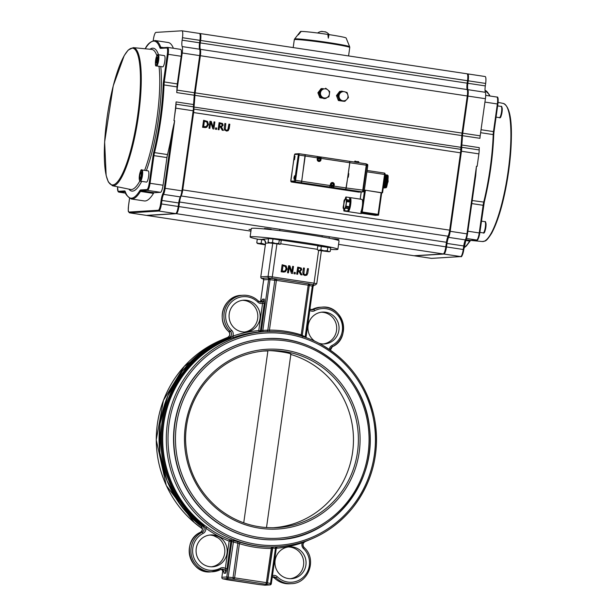<?xml version="1.0" encoding="UTF-8"?>
<svg xmlns="http://www.w3.org/2000/svg" width="616" height="616" viewBox="0 0 616 616"><rect width="100%" height="100%" fill="white"/><g stroke="black" fill="none" stroke-linecap="round" stroke-linejoin="round"><path stroke-width="0.92" d="M260.537 301.894L263.64 279.841L262.878 278.44A1.417 1.24 -77.3 0 0 262.762 278.424L262.924 278.455M312.943 286.248A1.417 1.24 102.7 0 1 314.376 284.985L313.09 284.746A1.417 0.593 -80.8 0 0 312.304 286.124L312.943 286.248M313.09 284.746L310.341 284.122A1.417 1.147 -78.4 0 0 309.001 285.4L312.304 286.124L305.182 336.783L301.201 334.888L301.008 335.897M314.306 285.015L308.616 283.799L308.185 285.17L309.001 285.4M275.421 280.334A1.417 0.685 96.6 0 0 274.944 278.786L273.743 278.671A1.417 1.286 -87.6 0 1 274.821 280.28L276.415 280.38L276.838 279.01L269.246 278.024A1.417 1.386 -93.5 0 1 268.075 276.415L260.861 276.861A1.417 1.386 86.5 0 0 262.031 278.471L262.84 278.301A1.417 1.386 86.5 0 1 263.679 279.81L268.607 279.51L274.821 280.28L267.775 330.369A1.417 1.286 -92.7 0 1 266.828 331.531M273.743 278.671L268.522 278.07A1.417 0.832 -83.9 0 1 269.138 279.641M269.246 278.024L267.767 278.001A1.417 1.386 -93.5 0 1 268.607 279.51L261.407 330.738A1.417 1.386 -93.5 0 1 260.152 331.947L264.795 331.639A107.769 105.09 86.5 0 0 167.383 423.515A107.769 105.09 86.5 0 0 278.009 546.769A107.769 105.09 86.5 0 0 376.299 432.763A107.769 105.09 86.5 0 0 264.795 331.639C283.653 330.569 301.54 334.357 318.464 342.989C348.479 359.359 367.167 384.538 374.528 418.533C380.295 451.998 372.842 481.974 352.16 508.454C332.601 531.662 307.885 544.428 278.009 546.769L271.487 547.008A107.769 105.09 -93.5 0 1 240.132 542.273L229.968 539.801A1.417 1.386 -93.5 0 1 230.838 541.333L229.16 541.141L225.317 568.476L225.749 573.134L227.004 568.66L225.317 568.476A4.966 4.843 86.5 0 0 220.405 568.191A19.496 19.011 -93.5 0 1 194.687 559.659A19.496 19.011 -93.5 0 1 203.157 533.387A4.966 4.843 86.5 0 0 205.782 528.158A109.186 106.468 86.5 0 0 229.16 541.141L229.968 539.801A107.769 105.09 -93.5 0 1 206.899 526.988L204.165 524.986A107.769 105.09 -93.5 0 1 163.771 423.731A107.769 105.09 -93.5 0 1 230.353 338.623L233.533 337.476A107.769 105.09 -93.5 0 1 259.174 332.009L260.152 331.947M305.066 337.221A1.417 0.57 -68.3 0 1 305.182 336.783L305.913 337.522M269.677 331.454L269.431 330.099L276.415 280.38L308.185 285.17L301.201 334.888A109.186 106.468 86.5 0 0 269.431 330.099L262.863 330.399L262.963 331.755M270.193 278.278L262.863 330.399L260.429 330.8L264.272 303.472L262.585 303.28L258.751 330.615L260.429 330.8A1.417 1.386 -93.5 0 1 259.174 332.009L258.751 330.615A109.186 106.468 86.5 0 0 232.763 336.151L233.533 337.476M264.272 303.472L264.264 299.068L262.585 303.28A4.966 4.843 86.5 0 1 257.804 302.102L258.45 301.101A20.913 20.397 86.5 0 0 243.027 295.257A20.913 20.397 86.5 0 0 225.094 309.047A20.913 20.397 86.5 0 0 230.438 331.423A3.542 3.457 -93.5 0 1 229.321 337.329A109.186 106.468 86.5 0 0 161.854 423.562A109.186 106.468 86.5 0 0 202.78 526.141A3.542 3.457 -93.5 0 1 202.233 532.139A20.913 20.397 86.5 0 0 191.614 556.248A20.913 20.397 86.5 0 0 212.597 571.764A20.913 20.397 86.5 0 0 220.736 569.469L222.114 569.084A3.542 3.457 -93.5 0 1 225.749 573.134L224.024 573.242L223.862 571.556M310.864 284.276A1.417 1.417 16.4 0 0 309.263 285.478L302.225 335.558A1.417 1.417 12.6 0 0 302.325 336.313M262.039 300.577L262.539 299.176L262.039 300.523M226.349 579.525A1.417 1.417 0 0 0 226.873 579.71L258.643 584.507A1.417 1.286 92.4 0 0 258.797 584.522L264.788 585.192A1.417 1.386 86.5 0 0 265.072 585.2L270 584.9A1.417 1.417 0 0 0 271.317 583.683L271.279 583.691A1.417 1.386 -93.5 0 1 269.716 584.884L264.788 585.185L258.643 584.507L223.046 578.894A1.417 0.593 99.2 0 1 223.015 578.886L227.966 578.586L234.095 579.271L269.716 584.884A1.417 0.593 -80.8 0 0 270.509 583.506L267.475 582.859A1.417 1.417 -163.6 0 1 265.873 584.06L266.382 582.644L234.611 577.846L234.095 579.271A1.417 1.286 -87.6 0 1 233.025 577.662L228.182 577.123L227.966 578.586A1.417 1.386 -93.5 0 1 226.796 576.976L221.868 577.284L222.884 570.093M227.004 568.66L230.838 541.333L239.416 543.651A109.186 106.468 86.5 0 0 271.186 548.44L272.341 548.202L267.429 583.059A1.417 1.417 0 0 0 267.475 582.859L266.382 582.644L271.487 547.008M222.853 570.062L221.868 577.284A1.417 1.386 86.5 0 0 223.046 578.894A1.417 0.593 99.2 0 1 222.977 578.878M240.132 542.273L239.416 543.651L234.611 577.846L233.025 577.662L237.892 543.012A1.417 1.286 97.5 0 0 237.06 541.456M272.457 575.583L276.299 548.255M272.418 575.829L272.541 575.598A4.966 4.843 86.5 0 1 277.323 576.776L276.053 577.816A20.913 20.397 86.5 0 0 291.476 583.66C308.762 583.529 317.348 558.866 304.104 547.509L304.065 547.493A3.542 3.457 -93.5 0 1 305.182 541.587L310.695 539.277M230.946 539.739A1.417 1.386 86.5 0 1 231.816 541.272L226.796 576.976L228.182 577.123L233.626 540.502M272.811 547.339L272.341 548.209A1.417 1.417 -130.8 0 1 273.697 546.985M272.364 548.094L275.46 548.279A1.417 0.593 86.5 0 1 275.968 546.893M276.33 547.986L271.317 583.683L270.509 583.506L275.46 548.279L277.554 546.777A1.417 1.386 -93.5 0 0 277.431 546.792M302.24 542.319L302.364 542.727A109.186 106.468 86.5 0 1 276.384 548.263L276.361 547.84M266.297 350.989L266.613 350.897C269.546 349.626 294.979 353.469 290.567 354.508M278.009 539.662A100.678 98.175 -93.5 0 1 277.893 539.67A100.678 98.175 -93.5 0 1 174.536 424.524A100.678 98.175 -93.5 0 1 265.55 338.7A100.678 98.175 -93.5 0 1 265.665 338.692M244.421 332.062A15.954 15.554 86.5 0 0 257.673 318.58A15.954 15.554 86.5 0 0 242.473 300.308M290.305 578.717A15.954 15.554 86.5 0 0 303.549 565.234A15.954 15.554 86.5 0 0 288.357 546.962M200.477 532.247L200.508 532.239A20.913 20.397 -93.5 0 0 189.89 556.356A20.913 20.397 -93.5 0 0 210.872 571.871C189.489 574.443 180.696 540.871 200.477 532.247C202.795 530.468 202.972 528.466 201.024 526.241L181.019 505.751L166.951 480.619L159.814 452.606L160.098 423.669L167.791 395.857L182.351 371.109L202.756 351.166L227.574 337.437C230.037 335.905 230.407 333.926 228.675 331.516L230.438 331.423L231.693 330.361A4.966 4.843 86.5 0 1 232.763 336.151L229.837 337.976A108.478 105.783 86.5 0 0 162.816 423.646A108.478 105.783 86.5 0 0 203.472 525.563L205.782 528.158L206.899 526.988M227.027 553.191A15.954 15.554 -93.5 0 1 212.612 566.789A15.954 15.554 -93.5 0 1 196.104 551.821A15.954 15.554 -93.5 0 1 210.657 534.95A15.954 15.554 -93.5 0 1 227.027 553.191M305.274 541.318L305.205 541.587C302.733 543.12 302.371 545.091 304.104 547.509L303.434 548.51A4.966 4.843 86.5 0 1 302.364 542.727L303.341 541.965M314.73 341.156A15.954 15.554 -93.5 0 1 308.493 323.739A15.954 15.554 -93.5 0 1 322.522 312.089A15.954 15.554 -93.5 0 1 338.9 330.33A15.954 15.554 -93.5 0 1 324.478 343.928A15.954 15.554 -93.5 0 1 318.973 343.258M211.427 566.82A15.954 15.554 86.5 0 0 224.678 553.337A15.954 15.554 86.5 0 0 209.479 535.065M260.021 318.434A15.954 15.554 -93.5 0 1 245.599 332.032A15.954 15.554 -93.5 0 1 229.098 317.063A15.954 15.554 -93.5 0 1 243.643 300.192A15.954 15.554 -93.5 0 1 260.021 318.434M323.3 343.959A15.954 15.554 86.5 0 0 336.544 330.476A15.954 15.554 86.5 0 0 321.344 312.204M305.906 565.088A15.954 15.554 -93.5 0 1 291.483 578.686A15.954 15.554 -93.5 0 1 274.982 563.717A15.954 15.554 -93.5 0 1 289.528 546.846A15.954 15.554 -93.5 0 1 305.906 565.088M304.989 274.721L306.345 274.336L307.53 268.584L306.421 274.328L305.066 274.713L303.88 273.951L304.396 268.114L303.488 267.975L302.872 272.349L303.226 274.59L304.882 275.514L303.149 274.59L302.795 272.357L303.488 267.975M291.815 271.725L292.646 266.335L291.869 271.895L289.89 265.92L288.596 265.727L287.61 272.742L288.457 272.873L289.312 266.82L291.491 273.327L292.508 273.481L293.493 266.466L292.646 266.335M292.508 273.481L291.414 273.335L289.289 266.99M288.457 272.873L287.533 272.749L288.596 265.727M284.153 272.11L281.15 271.787L282.136 264.772L281.227 271.779L285.308 271.818L287.118 269.092L286.147 265.927L282.213 264.764M297.659 274.259L296.666 274.128L297.736 267.105L296.75 274.12L297.659 274.259L298.052 271.464L299.091 271.625L300.862 274.744L302.04 274.921L300.038 271.502L301.748 269.654L301.185 268.006L297.736 267.105M302.04 274.921L300.785 274.744L299.014 271.625L298.044 271.479M295.095 273.889L293.994 273.72L294.186 272.38L294.071 273.72L295.095 273.889M304.882 275.514L306.868 275.136L307.823 273.096L308.439 268.722L307.53 268.584M305.521 274.736L305.066 274.713M285.454 266.505L286.171 268.938L284.9 271.032L282.251 271.109L283.014 265.712L285.454 266.505L283.006 265.727M284.9 271.032L286.094 268.946L285.377 266.512M283.968 271.279L284.823 271.04M299.43 268.183L300.485 268.591L300.785 269.585L300.246 270.632L298.96 270.809L298.159 270.686L298.529 268.052L299.43 268.183L298.529 268.068M300.169 270.632L300.708 269.592L300.408 268.591L299.353 268.191M295.172 273.881L295.357 272.541L294.263 272.372M330.522 249.372A44.313 2.01 -172 0 0 337.868 249.295A44.313 2.01 -172 0 0 299.06 241.826A44.313 2.01 -172 0 0 251.213 236.675A44.313 2.01 -172 0 0 250.111 236.96A44.313 2.01 -172 0 0 257.996 239.239M250.111 236.96L251.29 228.544A44.313 2.01 8 0 1 252.398 228.259A44.313 2.01 8 0 1 300.238 233.41A44.313 2.01 8 0 1 339.054 240.879L337.868 249.295M243.736 522.83L267.883 350.997A88.481 86.286 86.5 0 0 261.746 351.151A88.481 86.286 86.5 0 0 261.654 351.151L261.746 351.151M272.595 527.781L272.503 527.781A88.481 86.286 86.5 0 0 272.595 527.781A88.481 86.286 86.5 0 0 352.968 449.226A88.481 86.286 86.5 0 0 290.837 354.454L266.505 527.589M386.263 175.652A3.912 0.847 -81.4 0 0 386.609 175.067L386.771 174.998A7.092 1.54 98.6 0 1 386.933 175.645L386.91 176.268L387.595 176.376A3.912 0.847 -81.4 0 0 387.58 176.476A3.912 0.847 -81.4 0 0 387.533 180.157A3.912 0.847 -81.4 0 0 387.549 180.195L386.863 180.095L386.879 180.657A7.092 1.54 98.6 0 1 386.686 181.982L386.517 182.552A3.912 0.847 -81.4 0 0 385.916 184.153A3.912 0.847 -81.4 0 0 385.485 186.44L385.331 187.071A7.092 1.54 98.6 0 1 384.977 187.749L384.831 187.695A3.912 0.847 -81.4 0 0 384.592 187.087M386.879 180.657L387.564 180.757A7.092 1.54 98.6 0 1 387.541 180.896A7.092 1.54 98.6 0 1 387.395 181.951A7.092 1.54 98.6 0 1 387.372 182.082L386.686 181.982M386.517 182.552L387.202 182.659A3.912 0.847 -81.4 0 0 387.179 182.706A3.912 0.847 -81.4 0 0 386.178 186.44A3.912 0.847 -81.4 0 0 386.163 186.54L385.485 186.44M385.331 187.071L386.009 187.179A7.092 1.54 98.6 0 1 385.978 187.256A7.092 1.54 98.6 0 1 385.701 187.795A7.092 1.54 98.6 0 1 385.662 187.857L384.977 187.749M384.761 187.418A3.912 0.847 -81.4 0 0 384.546 187.803A3.912 0.847 -81.4 0 0 384.523 187.865L383.676 187.834A7.092 1.54 98.6 0 1 383.606 187.626M386.771 174.998L387.456 175.098A7.092 1.54 98.6 0 1 387.472 175.16A7.092 1.54 98.6 0 1 387.603 175.668A7.092 1.54 98.6 0 1 387.618 175.745L386.933 175.645M387.595 176.376L387.618 175.745M387.564 180.757L387.549 180.195M387.202 182.659L387.372 182.082M386.009 187.179L386.163 186.54M383.783 187.849L384.523 187.865M386.255 175.914A5.675 1.232 98.6 0 1 386.702 178.54A5.675 1.232 98.6 0 1 385.916 184.153A5.675 1.232 98.6 0 1 384.661 186.925M386.91 176.268A3.912 0.847 -81.4 0 0 386.702 178.54A3.912 0.847 -81.4 0 0 386.863 180.095M385.015 175.283A3.912 0.847 -81.4 0 0 385.239 174.867L385.4 174.79A7.092 1.54 98.6 0 1 385.562 175.437L385.539 176.068A3.912 0.847 -81.4 0 0 385.331 178.34A5.675 1.232 98.6 0 1 385.108 181.135A5.675 1.232 98.6 0 1 384.546 183.945A3.912 0.847 -81.4 0 0 384.115 186.232L383.96 186.871A7.092 1.54 98.6 0 1 383.606 187.549L383.46 187.495A3.912 0.847 -81.4 0 0 383.352 187.095M385.508 180.45L386.194 180.557L386.178 179.988L385.5 179.887L385.508 180.45A7.092 1.54 98.6 0 1 385.323 181.774L385.154 182.351A3.912 0.847 -81.4 0 0 384.546 183.945A5.675 1.232 98.6 0 1 383.421 186.602M383.468 186.302A7.092 1.54 98.6 0 0 384.738 181.012A7.092 1.54 98.6 0 0 384.946 175.783A5.675 1.232 98.6 0 1 385.331 178.34A3.912 0.847 -81.4 0 0 385.5 179.887M385.539 176.068L386.224 176.168A3.912 0.847 -81.4 0 0 386.016 178.44A3.912 0.847 -81.4 0 0 386.178 179.988M385.4 174.79L385.97 174.875M386.086 174.89A7.092 1.54 98.6 0 1 386.247 175.537L385.562 175.437M386.224 176.168L386.247 175.537M384.153 187.626L383.606 187.549M383.96 186.871L384.646 186.971A7.092 1.54 98.6 0 1 384.292 187.649M385.154 182.351L385.839 182.451A3.912 0.847 -81.4 0 0 385.231 184.053A3.912 0.847 -81.4 0 0 384.8 186.332L384.115 186.232M384.646 186.971L384.8 186.332M385.839 182.451L386.009 181.874L385.323 181.774M347.755 211.103L344.336 210.587L344.159 210.98L347.578 211.496L347.755 211.103A4.274 0.924 98.6 0 1 348.371 209.332A4.274 0.924 98.6 0 1 348.964 208.739L349.156 208.431A7.092 1.54 -81.4 0 0 349.426 207.415L349.511 206.737A4.274 0.924 98.6 0 1 349.68 204.435A4.274 0.924 98.6 0 1 350.165 202.117L350.265 201.44A7.092 1.54 -81.4 0 0 350.281 200.439L346.793 199.63M344.336 210.587A4.274 0.924 98.6 0 1 345.545 208.223A4.274 0.924 98.6 0 1 345.553 208.223L345.73 207.915A7.092 1.54 -81.4 0 0 346.007 206.899L349.426 207.415M344.005 211.011L347.316 211.511A7.092 1.54 -81.4 0 0 347.37 211.527A7.092 1.54 -81.4 0 0 347.578 211.496M347.37 211.527L343.951 211.011A7.092 1.54 -81.4 0 1 343.897 210.995L343.82 210.618A4.274 0.924 98.6 0 0 343.351 208.362A4.274 0.924 98.6 0 0 343.251 208.37L343.158 208.077A7.092 1.54 -81.4 0 1 343.166 207.076L343.274 206.391A4.274 0.924 98.6 0 0 343.928 201.779L344.013 201.093A7.092 1.54 -81.4 0 1 344.282 200.077L344.46 199.769A4.274 0.924 98.6 0 1 344.46 199.769L344.46 199.769A4.274 0.924 98.6 0 0 345.676 197.405L345.861 197.02A7.092 1.54 -81.4 0 1 346.069 196.989A7.092 1.54 -81.4 0 1 346.123 197.005L349.541 197.52A7.092 1.54 -81.4 0 0 349.488 197.505A7.092 1.54 -81.4 0 0 349.434 197.497M349.511 206.737L346.092 206.221L346.007 206.899M346.092 206.221A4.274 0.924 98.6 0 1 346.739 201.601L350.165 202.117M349.996 200.115A4.274 0.924 98.6 0 1 349.742 199.615A4.274 0.924 98.6 0 1 349.619 197.89M350.204 200.146L346.854 199.923L350.281 200.439M350.265 201.44L346.846 200.924A7.092 1.54 -81.4 0 0 346.854 199.923M346.846 200.924L346.739 201.601M375.383 215.361L378.54 215.169L378.108 214.353L361.53 211.889A0.708 0.693 86.5 0 0 362.116 212.689L365.427 190.236L381.712 192.723L378.547 215.092M364.349 190.159L365.427 190.236M361.192 212.813L361.946 212.843L360.961 212.62L360.899 211.927A7.092 1.54 98.6 0 0 362.316 206.275L361.53 211.889L360.899 211.927M361.877 212.913A7.092 1.54 98.6 0 1 361.669 213.205A7.092 1.54 98.6 0 1 361.061 213.59L348.055 211.627A7.092 1.54 -81.4 0 0 350.635 204.843A7.092 1.54 -81.4 0 0 350.173 197.605A7.092 1.54 -81.4 0 0 349.611 197.921M350.173 197.605L361.808 199.361A7.092 1.54 98.6 0 1 362.316 206.275L364.58 190.144M364.364 190.044L381.689 192.87M362.832 191.638L363.81 191.784L364.318 190.367L363.294 190.205L366.743 165.658L366.25 165.211L362.778 190.113L363.294 190.205L362.193 191.884A0.708 0.708 66.6 0 0 362.893 191.553L363.217 190.652M366.79 165.219L366.713 164.341A0.708 0.708 66.6 0 0 366.15 163.833L366.25 165.211L349.826 162.732L348.302 173.604L348.818 173.681L348.325 177.192L347.809 177.115L345.769 189.405L342.15 189.628L297.567 182.898M345.769 189.405L362.193 191.884L358.581 192.107A0.708 0.662 91.2 0 0 358.735 192.107M358.566 192.1L342.15 189.628L358.835 192.107A0.708 0.693 86.5 0 1 358.689 192.107M298.275 154.993L294.725 180.242L295.572 180.334L299.122 155.086L305.213 156.002L305.105 154.624L298.999 153.7A0.708 0.693 86.5 0 0 298.221 154.3L298.275 154.993L299.122 155.086L299.014 153.7L295.257 153.915A0.708 0.693 -93.5 0 0 294.61 154.524L298.221 154.3M294.356 158.012L295.01 156.241L294.486 159.744L294.356 158.012M293.947 177.508L294.602 175.729L294.071 179.241L293.947 177.508M349.688 161.354L349.826 162.732M366.227 165.565L367.767 165.812L364.318 190.367M363.81 191.784L362.47 191.869M367.767 165.812L367.667 164.434L366.713 164.287L367.667 164.434M297.513 182.89L291.453 181.982L295.056 181.759L295.572 180.334L301.663 181.25L305.213 156.002M294.725 180.242L294.471 180.95A0.708 0.693 86.5 0 0 295.056 181.759L301.147 182.675L297.543 182.898L291.437 181.982L290.791 180.488L294.61 154.524M301.147 182.675L301.663 181.25M305.136 154.631L301.732 181.266L301.216 182.683L297.613 182.906L342.08 189.62L345.699 189.397L346.215 187.972L334.065 186.14L333.556 187.564L329.637 187.002L330.499 184.169A1.948 1.902 -93.5 0 1 332.263 182.505A1.948 1.902 -93.5 0 1 334.265 184.738L334.065 186.14M321.19 158.412L349.765 162.724L349.657 161.338L321.098 157.034L320.99 159.821A1.948 1.902 -93.5 0 1 319.227 161.477A1.948 1.902 -93.5 0 1 317.225 159.251L317.325 156.464L305.19 154.639M349.765 162.724L346.215 187.972M317.386 156.51L349.657 161.338M343.913 204.065A4.966 1.078 98.6 0 1 345.745 199.091A4.966 1.078 98.6 0 1 346.069 204.158A4.966 1.078 98.6 0 1 344.267 208.909A4.966 1.078 98.6 0 1 343.913 204.065M346.762 199.63A4.274 0.924 98.6 0 1 346.669 199.638A4.274 0.924 98.6 0 1 346.192 197.374M349.642 198.96L349.957 199.006A5.675 1.232 98.6 0 1 350.327 204.805A5.675 1.232 98.6 0 1 348.271 210.225L348.025 210.187M358.589 162.686L358.735 161.638L354.893 161.469L355.578 161.169M354.377 162.054L354.955 161.053M333.633 185.886L333.395 187.572M320.913 157.041L320.705 158.551M348.818 173.681L348.348 173.712L347.863 177.123M386.194 180.557A7.092 1.54 98.6 0 1 386.009 181.874M317.394 158.089A1.948 1.902 -93.5 0 1 318.518 157.619L318.942 157.588A1.948 1.902 86.5 0 0 317.286 158.836M320.104 159.575L319.573 160.437L318.58 160.399L318.11 159.49L318.641 158.628L319.642 158.666L320.104 159.575L319.435 158.682L318.441 158.643M319.373 160.453L319.904 159.59M330.438 184.6A1.948 1.902 86.5 0 0 332.455 186.402L332.032 186.432A1.948 1.902 -93.5 0 1 330.307 185.531M333.372 184.554L332.794 185.385L331.801 185.285L331.385 184.353L331.962 183.522L332.963 183.622L333.372 184.554L332.755 183.637L331.762 183.537M332.594 185.401L333.171 184.569M270.216 242.796L272.495 242.496L275.583 243.474L268.961 242.873L268.083 242.096L270.216 242.796M278.817 243.443L279.702 244.221L275.583 243.474L278.817 243.443L279.317 239.878L281.227 240.433L280.727 243.998L279.702 244.221L280.727 243.998M268.961 242.873L279.702 244.221M272.495 242.496L272.996 238.923L268.584 238.523L268.083 242.096M272.996 238.923L279.317 239.878M269.3 238.592L280.58 239.847L280.526 240.232M324.039 250.781L327.342 250.743L328.721 251.582L319.011 250.196L320.874 249.819L324.039 250.781M330.238 251.42L328.721 251.582L330.238 251.42L330.738 247.848L327.843 247.178L327.342 250.743M318.087 250.227L317.286 249.565L318.665 250.404L329.291 251.798M320.874 249.819L321.375 246.254L319.581 246.123L317.787 246L317.286 249.565M321.375 246.254L327.843 247.178M318.657 246.061L329.891 247.655M258.913 243.489L261.184 243.189L264.279 244.167L257.657 243.566L256.772 242.789L258.913 243.489M265.35 244.329L264.279 244.167L265.357 244.267M257.657 243.566L265.28 244.798M261.184 243.189L261.692 239.624L257.272 239.224L256.772 242.789M261.692 239.624L264.264 240.009M257.996 239.285L263.694 239.501M475.698 175.675L467.505 233.949L465.996 239.616A0.708 0.578 -153.4 0 0 466.043 239.401A6.383 1.386 -81.4 0 0 467.49 233.949L450.196 231.308L461.446 151.243L478.894 153.877L477.146 166.366L476.461 166.258L475.698 175.675L467.49 233.934M478.894 153.877A7.092 1.54 -81.4 0 0 479.179 149.934A7.092 1.54 98.6 0 1 479.271 147.648L461.823 145.014A80.118 17.371 -81.4 0 0 462.493 135.682L479.941 138.315A7.092 1.54 98.6 0 1 480.187 135.836L485.408 98.706A7.092 1.54 -81.4 0 0 485.354 92.308A7.092 1.54 98.6 0 1 485.308 85.901L485.647 83.445A7.092 1.54 -81.4 0 0 485.138 76.53A7.092 1.54 -81.4 0 0 485.069 76.53M485.308 85.901L467.852 83.268A7.092 1.54 -81.4 0 0 467.906 89.674A7.092 1.54 98.6 0 1 467.952 96.081L485.408 98.706M450.196 231.308A7.092 1.54 98.6 0 1 448.587 237.368A7.092 1.54 -81.4 0 0 446.985 243.428L463.748 245.953L463.255 249.465A7.092 1.54 98.6 0 1 460.706 256.572L431.446 258.374A7.092 1.54 98.6 0 1 431.377 258.366A7.092 1.54 98.6 0 1 431.308 258.35M467.852 83.268L468.198 80.812L485.647 83.445M467.228 73.92L467.613 73.897A7.092 1.54 98.6 0 1 467.69 73.897A7.092 1.54 98.6 0 1 468.198 80.812M414.607 255.84L431.593 258.381A0.708 0.693 -93.5 0 1 431.446 258.374L414.683 255.84A7.092 1.54 98.6 0 1 414.607 255.84A7.092 1.54 98.6 0 1 414.383 255.717M414.683 255.84L443.936 254.046L460.706 256.572A0.708 0.693 -93.5 0 0 460.845 256.579L431.593 258.381M461.484 255.979A6.383 1.386 -81.4 0 0 463.786 249.58L446.492 246.939A7.092 1.54 98.6 0 1 443.936 254.046M446.492 246.939L446.985 243.428M461.823 145.014A7.092 1.54 -81.4 0 0 461.731 147.301A7.092 1.54 98.6 0 1 461.446 151.243M480.187 135.836L462.739 133.202A7.092 1.54 -81.4 0 0 462.493 135.682M462.739 133.202L467.952 96.081M200.262 42.904L200.608 40.456L467.513 80.711L467.167 83.168L200.262 42.904A7.092 1.54 -81.4 0 0 200.315 49.311A7.092 1.54 98.6 0 1 200.369 55.717L467.275 95.973L462.054 133.102L195.149 92.847A7.092 1.54 -81.4 0 0 194.902 95.326L461.808 135.582A80.118 17.371 98.6 0 1 460.922 147.316L194.017 107.061A7.092 1.54 -81.4 0 0 193.901 109.086A7.092 1.54 98.6 0 1 193.624 112.559L460.529 152.814A7.092 1.54 -81.4 0 0 460.807 149.341A7.092 1.54 98.6 0 1 460.922 147.316M199.638 33.557L200.031 33.533A7.092 1.54 98.6 0 1 200.1 33.541A7.092 1.54 98.6 0 1 200.608 40.456M147.016 215.477L250.928 231.154L147.093 215.485A7.092 1.54 98.6 0 1 147.016 215.477A7.092 1.54 98.6 0 1 146.793 215.354M147.093 215.485L176.345 213.683L443.25 253.946L413.998 255.74L338.561 244.36L413.921 255.732A7.092 1.54 -81.4 0 0 413.998 255.74M443.25 253.946A7.092 1.54 -81.4 0 0 445.807 246.831L178.902 206.576A7.092 1.54 98.6 0 1 176.345 213.683M178.902 206.576L179.541 202.025L446.446 242.28A7.092 1.54 98.6 0 1 448.048 236.221A7.092 1.54 -81.4 0 0 449.657 230.161L182.752 189.905A7.092 1.54 98.6 0 1 181.143 195.965A7.092 1.54 -81.4 0 0 179.541 202.025M182.752 189.905L193.624 112.559M194.017 107.061A80.118 17.371 -81.4 0 0 194.902 95.326M195.149 92.847L200.369 55.717M166.944 157.581L163.055 185.224A7.092 1.54 98.6 0 1 160.506 192.331L154.2 192.723L141.195 190.76L147.501 190.375A7.092 1.54 -81.4 0 0 150.058 183.26L153.938 155.625L166.944 157.581A7.092 1.54 -81.4 0 1 167.514 154.578A80.118 17.371 98.6 0 0 172.334 131.162L174.651 120.736L173.966 120.636A80.118 17.371 -81.4 0 0 176.099 101.917A7.092 1.54 -81.4 0 0 176.007 104.204A7.092 1.54 98.6 0 1 175.722 108.146L193.17 110.78A7.092 1.54 -81.4 0 0 193.455 106.838A7.092 1.54 98.6 0 1 193.547 104.551A80.118 17.371 -81.4 0 0 194.217 95.218A7.092 1.54 98.6 0 1 194.464 92.739L199.684 55.617A7.092 1.54 -81.4 0 0 199.63 49.211A7.092 1.54 98.6 0 1 199.576 42.804L199.923 40.348A7.092 1.54 -81.4 0 0 199.415 33.433A7.092 1.54 -81.4 0 0 199.345 33.433M173.966 120.636L175.722 108.146M194.464 92.739L177.015 90.105L182.228 52.984L199.684 55.617M199.415 33.433L181.966 30.8A7.092 1.54 98.6 0 0 181.889 30.8L155.94 32.394A7.092 1.54 98.6 0 0 153.384 39.501L153.222 40.671M146.261 215.354A7.092 1.54 -81.4 0 0 146.331 215.377A7.092 1.54 -81.4 0 0 146.408 215.377L175.66 213.583A7.092 1.54 -81.4 0 0 178.216 206.475L178.709 202.964A7.092 1.54 98.6 0 1 180.311 196.904A7.092 1.54 -81.4 0 0 181.92 190.845L193.17 110.78M271.148 229.229L267.021 228.651M270.077 229.06L264.503 228.474L270.077 229.06M338.9 239.447L334.765 238.869M337.822 239.285L332.247 238.692L337.822 239.285M251.151 229.568L248.98 229.429L251.097 229.914M328.343 38.015L328.983 34.527A23.131 1.047 -172 0 0 327.866 34.357L328.32 38.154L327.835 34.427A23.092 1.047 -172 0 0 301.124 31.455L298.383 34.827L301.085 31.378L301.586 31.447M300.77 31.478A23.092 1.047 -172 0 0 300.408 31.585L294.594 39.008A27.812 1.263 -172 0 1 322.299 41.665A27.812 1.263 -172 0 1 349.665 46.754L346.13 38.007A23.092 1.047 -172 0 0 328.975 34.604L328.32 38.154M327.119 34.319L327.866 34.357M301.085 31.378A23.131 1.047 -172 0 0 300.831 31.393L298.406 34.688M461.808 135.582A7.092 1.54 98.6 0 1 462.054 133.102M467.513 80.711A7.092 1.54 -81.4 0 0 467.005 73.797A7.092 1.54 -81.4 0 0 466.936 73.789M177.015 90.105A7.092 1.54 -81.4 0 0 176.761 92.593L194.217 95.218M199.576 42.804L182.128 40.171L182.475 37.715L199.923 40.348M181.966 30.8A7.092 1.54 98.6 0 1 182.475 37.715M163.61 47.625L160.73 47.193A80.118 17.371 -81.4 0 0 155.194 40.541L168.199 42.504A80.118 17.371 98.6 0 1 173.389 48.264M221.621 126.141L220.335 126.319L221.621 126.141L222.16 125.102L221.86 124.101L219.904 123.562L221.868 124.101L222.168 125.102L221.621 126.141L219.535 126.203L219.904 123.562M446.446 242.28L445.807 246.831M467.275 95.973A7.092 1.54 -81.4 0 0 467.221 89.566A7.092 1.54 98.6 0 1 467.167 83.168M460.529 152.814L449.657 230.161M182.128 40.171A7.092 1.54 -81.4 0 0 182.182 46.577A7.092 1.54 98.6 0 1 182.228 52.984M180.596 49.357A7.092 1.54 98.6 0 1 180.673 49.357A7.092 1.54 98.6 0 1 181.181 56.272L177.293 83.915A7.092 1.54 -81.4 0 0 177.023 86.894A80.118 17.371 98.6 0 1 176.761 92.593M153.461 193.393A80.118 17.371 98.6 0 1 144.298 200.939L131.3 198.983A80.118 17.371 -81.4 0 0 140.456 191.43L153.461 193.393A7.092 1.54 -81.4 0 1 154.2 192.723M205.39 126.788L206.275 126.549L207.546 124.455L206.83 122.022L204.389 121.221L206.83 122.022L207.546 124.455L206.283 126.549L203.626 126.626L204.389 121.221M216.547 129.399L215.454 129.229L215.639 127.889L215.454 129.229L216.547 129.399L216.74 128.051L215.639 127.889M218.126 129.637L219.111 122.623L218.126 129.637L219.034 129.768L218.126 129.637M223.423 130.43L222.237 130.253L220.466 127.135L219.427 126.981L220.466 127.135L222.237 130.253L223.423 130.43L221.414 127.011L223.123 125.171L222.561 123.516L219.111 122.623M205.567 127.62L202.602 127.296L203.588 120.282L202.61 127.296L206.683 127.335L208.493 124.609L207.523 121.444L203.588 120.282M213.244 127.404L214.022 121.853L213.244 127.404L211.265 121.437L209.979 121.244L208.993 128.259L209.971 121.244M213.883 128.998L212.867 128.844L210.687 122.338L212.867 128.844L213.883 128.998M209.84 128.382L208.986 128.259L209.84 128.382L210.687 122.338M226.896 130.253L227.805 129.845L228.29 128.498L228.906 124.101L227.805 129.845L226.449 130.23L225.256 129.46L225.779 123.624L224.871 123.485L224.255 127.866L224.863 123.485M227.104 131.069L224.601 130.099L224.247 127.866L224.609 130.099L227.104 131.069M219.034 129.768L219.427 126.981M213.891 128.998L214.876 121.983L214.022 121.853M226.334 131.023L228.251 130.654L229.206 128.613L229.822 124.232L228.913 124.101M321.583 31.478L322.099 31.632L321.575 31.439A8.285 6.976 -86.1 0 0 321.398 31.47A7.7 3.427 -125 0 1 321.891 31.508A8.285 6.976 93.9 0 1 322.068 31.478L324.517 31.793A8.285 4.451 -80.3 0 1 324.617 31.863A7.7 5.251 153.2 0 1 325.387 31.993A8.285 4.451 99.7 0 0 325.286 31.924L325.81 32.109M324.917 31.901L324.47 31.762M325.002 31.917L325.079 31.747A8.293 8.293 0 0 1 329.183 34.635M321.283 89.697L322.099 88.55L321.105 88.612L317.895 92.777L319.827 97.728L322.753 98.183M324.694 98.46L325.956 98.437L325.117 98.306M322.391 97.882L320.82 97.667L320.312 96.165M320.751 96.535A4.605 4.497 86.5 0 0 321.929 97.505A4.605 4.497 -93.5 0 1 320.751 96.535M326.526 97.759L325.956 98.437M319.55 94.217L318.888 92.716L319.974 91.407M319.904 91.869A4.605 4.497 86.5 0 0 319.627 93.701A4.605 4.497 -93.5 0 1 319.904 91.869M322.099 88.55L323.639 88.766M322.976 89.027A4.605 4.497 86.5 0 0 322.029 89.397A4.605 4.497 -93.5 0 1 322.976 89.027M318.888 92.716L317.895 92.777M320.82 97.667L319.827 97.728M338.946 93.686L340.663 91.345L339.67 91.407L336.459 95.58L338.384 100.524L343.69 101.294M342.049 100.847L342.042 100.847A4.605 4.497 86.5 0 0 342.049 100.847A4.605 4.497 -93.5 0 1 341.056 100.577A4.605 4.497 86.5 0 0 342.042 100.847L339.262 100.092M338.731 98.583L338.507 97.983A4.605 4.497 86.5 0 0 338.677 98.368A4.605 4.497 -93.5 0 1 338.199 96.573A4.605 4.497 86.5 0 0 338.507 97.983L337.452 95.519L337.799 95.103M339.147 93.424A4.605 4.497 86.5 0 0 339 93.632A4.605 4.497 -93.5 0 1 340.055 92.539A4.605 4.497 86.5 0 0 339.147 93.424M340.663 91.345L341.141 91.414M337.452 95.519L336.459 95.58M339.377 100.462L338.384 100.524M342.38 100.693L339.778 100.015L339.177 97.444A4.605 4.497 86.5 0 0 346.708 99.484L344.798 101.378L342.38 100.693M338.4 94.887L340.309 92.993A4.605 4.497 86.5 0 0 339.177 97.444L338.4 94.887L337.753 94.926L341.395 91.145L344.644 91.784A4.605 4.497 86.5 0 0 340.309 92.993L342.042 91.106M347.848 95.026L348.44 97.597L346.708 99.484A4.605 4.497 86.5 0 0 344.644 91.784L347.062 92.469L347.848 95.026M339.778 100.015L344.798 101.378M339.131 100.061L337.753 94.926M320.505 92.716L320.813 90.098L323.323 89.135A4.605 4.497 86.5 0 0 322.13 97.02L320.02 95.349L320.505 92.716M325.648 88.188L327.766 89.851A4.605 4.497 86.5 0 0 323.323 89.135L320.813 90.098M329.699 91.53L329.391 94.156A4.605 4.497 86.5 0 0 327.766 89.851L329.699 91.53M326.572 97.736L324.062 98.699L322.13 97.02A4.605 4.497 86.5 0 0 329.391 94.156L328.906 96.789L326.572 97.736M320.02 95.349L319.373 95.388L321.398 97.066L324.062 98.699M319.373 95.388L320.166 90.136M140.356 181.173C139.824 181.782 139.447 180.642 139.201 177.77C140.063 171.51 140.949 168.899 141.849 169.947L148.202 170.886A5.675 1.232 98.6 0 1 148.61 176.415A5.675 1.232 98.6 0 1 146.516 182.105L140.356 181.173A5.675 1.232 -81.4 0 0 142.45 175.491A5.675 1.232 -81.4 0 0 142.042 169.954A5.675 1.232 -81.4 0 0 141.988 169.954M139.663 177.123L140.117 173.881L140.972 172.218L141.372 173.804L140.918 177.046L140.063 178.702L139.663 177.123L140.787 177.293M141.334 174.066L140.117 173.881M158.243 54.701L164.403 55.633A5.675 1.232 98.6 0 1 164.795 61.277A5.675 1.232 98.6 0 1 162.778 66.851A5.675 1.232 98.6 0 1 162.709 66.844L156.549 65.92A5.675 1.232 -81.4 0 0 156.618 65.92A5.675 1.232 -81.4 0 0 158.659 60.199A5.675 1.232 -81.4 0 0 158.243 54.701C157.919 53.969 157.219 54.939 156.141 57.611C155.032 63.833 155.17 66.605 156.549 65.92M156.741 57.434L157.465 57.373L157.442 60.145L156.687 62.978L155.956 63.04L156.741 57.434L157.465 57.542M157.35 60.476L155.987 60.268M309.309 285.277L302.225 335.558L302.772 336.852M308.616 283.799L276.838 279.01M267.767 278.001L262.84 278.301M263.332 278.763L262.031 278.471M305.998 337.553L309.81 310.402A4.966 4.843 86.5 0 0 314.722 310.687A19.496 19.011 -93.5 0 1 340.448 319.219A19.496 19.011 -93.5 0 1 331.97 345.491A4.966 4.843 86.5 0 0 329.306 349.441M262.285 300.031L260.191 302.033A3.542 3.457 86.5 0 0 262.539 299.176L264.264 299.068A3.542 3.457 -93.5 0 1 258.497 301.147M260.576 301.879L263.679 279.81M260.776 276.884L265.596 243.189L260.776 276.884C260.776 278.193 261.723 278.84 263.602 278.802M305.929 337.422L313.12 286.232L314.43 285.008L315.384 284.954A1.417 1.386 -93.5 0 1 315.099 284.939M315.384 284.954L316.755 283.722L314.029 283.183L313.513 284.6M318.634 250.396L314.029 283.183L272.28 276.884L271.772 278.301M276.884 244.136L272.28 276.884L268.075 276.415L272.688 243.566M268.538 238.808L262.662 239.17A3.542 3.457 -93.5 0 1 265.596 243.189L269.323 242.966M311.527 309.771A3.542 3.457 86.5 0 0 312.043 309.555A20.913 20.397 -93.5 0 1 320.181 307.261L321.906 307.153A20.913 20.397 86.5 0 0 313.767 309.448A3.542 3.457 -93.5 0 1 309.925 308.978L312.389 309.833M311.519 309.771L313.767 309.448L314.722 310.687M223.885 571.733L224.024 573.242A3.542 3.457 86.5 0 0 221.26 569.246L224.001 572.287M273.442 576.822L272.241 577.13A3.542 3.457 -93.5 0 1 276.053 577.816L274.328 577.916A3.542 3.457 86.5 0 0 272.588 576.992L274.328 577.916A20.913 20.397 -93.5 0 0 289.751 583.768C283.799 584.022 278.648 582.074 274.289 577.908M260.76 351.266A88.627 86.417 -93.5 0 1 266.52 350.712A88.627 86.417 -93.5 0 1 357.503 452.075A88.627 86.417 -93.5 0 1 277.385 527.627A88.627 86.417 -93.5 0 1 273.843 527.766M359.182 452.26A90.044 87.803 86.5 0 0 239.655 355.455A90.044 87.803 86.5 0 0 217.972 509.732A90.044 87.803 86.5 0 0 359.182 452.26M176.453 424.701A99.261 96.789 -93.5 0 1 332.124 361.338A99.261 96.789 -93.5 0 1 308.223 531.408A99.261 96.789 -93.5 0 1 176.453 424.701M174.775 424.509A100.678 98.175 86.5 0 0 278.124 539.654A100.678 98.175 86.5 0 0 369.947 433.148A100.678 98.175 86.5 0 0 265.781 338.685A100.678 98.175 86.5 0 0 174.775 424.509M169.061 423.7A106.345 103.704 -93.5 0 1 335.851 355.817A106.345 103.704 -93.5 0 1 310.241 538.038A106.345 103.704 -93.5 0 1 169.061 423.7M218.01 537.837A107.769 105.09 -93.5 0 1 213.852 535.781M202.379 528.813A107.769 105.09 -93.5 0 1 157.35 424.131A107.769 105.09 -93.5 0 1 221.999 339.786M201.024 526.241L202.78 526.141L204.165 524.986M230.353 338.623L229.321 337.329L227.597 337.429A3.542 3.457 86.5 0 0 228.713 331.524A20.913 20.397 -93.5 0 1 223.369 309.155A20.913 20.397 -93.5 0 1 241.303 295.364L243.027 295.257C248.98 294.995 254.131 296.95 258.489 301.116L261.061 302.094M227.574 337.437L227.597 337.429A109.186 106.468 -93.5 0 0 160.137 423.669A109.186 106.468 -93.5 0 0 201.055 526.249A3.542 3.457 86.5 0 1 200.508 532.239L202.233 532.139L203.157 533.387M220.405 568.191L220.759 569.461L210.872 571.871M220.782 569.446A3.542 3.457 -93.5 0 1 222.114 569.084M231.693 330.361A19.496 19.011 -93.5 0 1 230.8 302.679A19.496 19.011 -93.5 0 1 257.804 302.102M331.97 345.491L332.27 346.777A20.913 20.397 86.5 0 0 342.881 322.668A20.913 20.397 86.5 0 0 321.906 307.153C343.289 304.581 352.082 338.153 332.301 346.77L330.399 350.196M330.361 350.165A3.542 3.457 -93.5 0 1 332.27 346.777M303.434 548.51A19.496 19.011 -93.5 0 1 304.327 576.199A19.496 19.011 -93.5 0 1 277.323 576.776M280.757 243.782L317.325 249.295M318.703 245.761L280.557 240.001M388.172 176.561L388.011 176.538A4.119 0.893 -81.4 0 0 387.965 180.419L388.172 176.561A4.335 0.939 98.6 0 0 388.08 180.473M387.541 180.904L387.972 180.989A6.876 1.494 98.6 0 1 387.834 182.005L387.556 181.966A6.876 1.494 -81.4 0 0 387.703 180.942L387.965 180.419L388.134 181.035A6.668 1.448 -81.4 0 1 387.988 182.028L388.134 181.035M386.609 187.125A6.668 1.448 -81.4 0 1 386.394 187.526L386.455 187.156A6.876 1.494 98.6 0 1 386.186 187.68L385.909 187.641A6.876 1.494 -81.4 0 0 386.178 187.118L386.771 186.571L387.664 182.59A4.119 0.893 -81.4 0 0 386.609 186.532L386.332 186.486A4.119 0.893 98.6 0 1 387.387 182.544L387.995 182.028M386.771 186.571L386.763 186.579A4.335 0.939 98.6 0 1 387.803 182.559M387.787 175.398L388.065 175.645A6.668 1.448 -81.4 0 1 388.157 175.984M387.572 180.311L387.695 180.373A4.119 0.893 98.6 0 1 387.741 176.492L387.757 175.876A6.876 1.494 -81.4 0 0 387.633 175.375L387.903 175.421A6.876 1.494 98.6 0 1 388.034 175.914L387.472 175.244M387.626 175.799L388.011 176.538L387.572 176.476M386.024 187.156L386.178 186.448M387.248 182.575L387.395 181.943M345.553 208.231L348.979 208.739L345.553 208.223M349.156 208.431L345.73 207.915M349.541 197.52L346.123 197.005M360.214 199.122L361.222 191.961L360.198 199.122M375.406 215.361L361.615 213.282L375.398 215.361M360.961 212.62A0.708 0.693 86.5 0 0 361.261 212.743L378.54 215.169M381.165 192.615L378.108 214.353M384.484 173.096A0.708 0.693 -93.5 0 1 385.038 173.889L385.1 174.567M384.453 173.088L384.569 174.474L385.115 174.582L382.551 192.816L385.1 174.582L384.469 173.088L367.113 170.47L384.469 173.088M366.928 171.81L384.569 174.474L382.005 192.708M362.778 190.113L346.284 187.988M294.471 180.95L290.868 181.173A0.708 0.693 86.5 0 0 291.453 181.982L291.422 181.974M290.868 181.173L294.34 155.24L295.257 153.915M366.135 163.825L349.742 161.354L366.143 163.825L366.797 164.742M333.556 187.564L345.699 189.397M301.216 182.683L329.791 186.994M330.299 185.57L301.732 181.266M305.274 156.017L317.425 157.85M319.204 161.484A1.948 1.902 86.5 0 0 320.959 159.405A1.948 1.902 86.5 0 0 318.942 157.588C321.514 158.759 321.598 160.06 319.18 161.484M318.21 160.999A1.74 1.694 -93.5 0 1 318.318 157.996A1.74 1.694 -93.5 0 1 320.805 159.606A1.74 1.694 -93.5 0 1 318.21 160.999M332.216 182.513C334.788 183.684 334.865 184.977 332.455 186.402A1.948 1.902 86.5 0 0 334.234 184.353A1.948 1.902 86.5 0 0 332.24 182.513M331.4 185.87A1.74 1.694 -93.5 0 1 331.678 182.875A1.74 1.694 -93.5 0 1 334.065 184.623A1.74 1.694 -93.5 0 1 331.4 185.87M498.09 102.371L503.241 103.434A69.839 15.146 98.6 0 1 508.1 171.518A69.839 15.146 98.6 0 1 482.413 241.541L470.655 240.409M493.709 134.842A7.8 1.694 98.6 0 1 494.001 131.716L497.89 104.073A6.383 1.386 -81.4 0 0 497.405 97.852M494.001 131.716L493.732 134.919C492.823 157.196 489.674 179.602 484.284 202.148L484.276 202.079A79.41 17.217 -81.4 0 0 493.709 134.996L493.208 134.588A80.118 17.371 98.6 0 1 483.691 202.271A7.092 1.54 -81.4 0 0 483.121 205.274L479.24 232.91A7.092 1.54 98.6 0 1 476.684 240.024L470.378 240.409A7.092 1.54 -81.4 0 0 469.638 241.079A80.118 17.371 98.6 0 1 464.079 247.601M483.652 205.374A7.8 1.694 98.6 0 1 484.245 202.202M479.764 233.01L483.668 205.382L471.779 203.565M477.469 239.424A6.383 1.386 -81.4 0 0 479.764 233.025L467.89 231.2M463.786 249.565L464.295 246.061L463.748 245.953A7.092 1.54 -81.4 0 1 465.357 239.894A0.708 0.578 -153.4 0 0 465.996 239.616L463.802 249.572C462.616 255.078 461.63 257.411 460.845 256.579M464.279 246.054A7.8 1.694 98.6 0 1 465.873 239.77M476.461 166.258L466.959 233.841A7.092 1.54 98.6 0 1 465.357 239.894L448.587 237.368M486.394 239.816A69.131 14.992 -81.4 0 0 508.593 171.618A69.131 14.992 -81.4 0 0 506.537 106.252M489.943 96.004L489.243 94.517L485.038 90.344A80.118 17.371 98.6 0 1 489.574 95.95M470.609 240.394L470.27 240.817A0.708 0.616 -148.5 0 1 469.638 241.079L465.619 240.471M472.202 200.539L484.284 202.148L479.779 233.017C478.601 238.523 477.616 240.856 476.822 240.024L470.524 240.417A0.708 0.693 -93.5 0 1 470.378 240.409L465.935 239.74M476.822 240.024A0.708 0.693 -93.5 0 1 476.684 240.024L466.466 238.477M497.89 104.073L494.024 131.709L493.478 131.601A7.092 1.54 -81.4 0 0 493.208 134.588L480.634 132.686M496.781 97.043A7.092 1.54 98.6 0 1 496.85 97.051C498.098 96.519 498.452 98.86 497.905 104.073L497.358 103.965L493.478 131.601L481.05 129.73M485.685 95.364L496.85 97.051A7.092 1.54 98.6 0 1 497.358 103.965L484.931 102.087M485.354 92.308L467.906 89.674M479.179 149.934L461.731 147.301M178.216 206.475L161.446 203.942L161.939 200.431L178.709 202.964M181.92 190.845L165.15 188.319L174.651 120.736M117.579 186.794L118.095 191.668L125.733 193.17L118.896 192.13L125.171 191.745A0.708 0.693 -93.5 0 1 124.617 190.937L118.311 191.322A6.383 1.386 98.6 0 1 117.602 186.802M193.901 109.086L460.807 149.341M158.312 210.249A0.708 0.693 86.5 0 0 158.897 211.049A7.092 1.54 -81.4 0 0 161.446 203.942L160.607 203.85A6.383 1.386 98.6 0 1 158.312 210.249L129.052 212.043A6.383 1.386 98.6 0 1 128.528 205.821L129.314 200.262A7.8 1.694 -81.4 0 0 129.529 198.321L128.513 205.821C128.074 213.49 128.113 210.787 129.568 212.843A7.092 1.54 -81.4 0 0 129.637 212.851L158.897 211.049L175.66 213.583M146.408 215.377L129.637 212.851A0.708 0.693 86.5 0 1 129.052 212.043M118.826 192.123A7.092 1.54 -81.4 0 0 118.896 192.13A0.708 0.693 -93.5 0 1 118.311 191.322M448.048 236.221L181.143 195.965M467.221 89.566L200.315 49.311M199.63 49.211L182.182 46.577M193.547 104.551L176.099 101.917M193.455 106.838L176.007 104.204M172.334 131.162L164.31 188.226A6.383 1.386 98.6 0 1 162.863 193.678A7.8 1.694 -81.4 0 0 161.099 200.339L161.939 200.431A7.092 1.54 98.6 0 1 163.548 194.371L180.311 196.904M162.863 193.678A0.708 0.578 26.6 0 0 163.548 194.371A7.092 1.54 -81.4 0 0 165.15 188.319L164.31 188.226M139.794 190.691A0.708 0.616 -148.5 0 0 140.456 191.43A7.092 1.54 98.6 0 1 141.195 190.76A0.708 0.693 -93.5 0 1 140.61 189.951A7.8 1.694 -81.4 0 0 139.794 190.691A79.41 17.217 98.6 0 1 125.233 191.584A0.708 0.639 160.2 0 0 125.256 191.93C125.187 193.963 127.204 196.311 131.3 198.983M145.222 48.787A7.8 1.694 -81.4 0 0 145.33 48.626A79.41 17.217 98.6 0 1 159.891 47.732A7.8 1.694 -81.4 0 0 160.506 48.379L166.813 47.994A6.383 1.386 98.6 0 1 167.336 54.216L163.448 81.859A7.8 1.694 -81.4 0 0 163.155 85.139A79.41 17.217 98.6 0 1 153.723 152.221A7.8 1.694 -81.4 0 0 153.099 155.532L149.211 183.168A6.383 1.386 98.6 0 1 146.916 189.566A0.708 0.693 -93.5 0 0 147.501 190.375L160.506 192.331M163.055 185.224L149.211 183.168M167.514 154.578L154.508 152.622A80.118 17.371 -81.4 0 0 164.025 84.939L177.023 86.894M153.099 155.532L153.938 155.625A7.092 1.54 98.6 0 1 154.508 152.622L153.723 152.221M177.293 83.915L164.295 81.951L168.176 54.308L181.181 56.272M163.155 85.139L164.025 84.939A7.092 1.54 98.6 0 1 164.295 81.951L163.448 81.859M167.336 54.216L168.176 54.308A7.092 1.54 -81.4 0 0 167.667 47.393A7.092 1.54 -81.4 0 0 167.598 47.393A0.708 0.693 86.5 0 0 166.813 47.994M161.192 47.771A7.092 1.54 98.6 0 1 160.73 47.193A0.708 0.639 160.2 0 0 159.891 47.732M125.233 191.584A7.8 1.694 -81.4 0 0 124.617 190.937M145.153 48.756L145.068 48.779A0.708 0.693 86.5 0 0 145.06 48.772L145.407 48.356A0.708 0.616 31.5 0 0 145.33 48.626M161.292 47.779A0.708 0.693 86.5 0 0 160.506 48.379M146.916 189.566L140.61 189.951M161.099 200.339L160.607 203.85M137.661 115.677A69.131 14.992 98.6 0 1 106.406 176.307A69.131 14.992 98.6 0 1 123.054 57.858A69.131 14.992 98.6 0 1 137.661 115.677M138.461 115.762A69.839 15.146 -81.4 0 0 133.264 47.632L128.197 50.073L124.209 55.602L113.236 85.84L104.635 141.988L106.152 175.522L108.347 181.974L112.435 185.739A69.839 15.146 -81.4 0 0 138.461 115.762M146.354 170.609A72.241 15.67 -81.4 0 0 158.535 118.68A72.241 15.67 -81.4 0 0 160.784 66.559M158.512 54.739A72.241 15.67 -81.4 0 0 149.958 49.242M128.859 189.12A72.241 15.67 -81.4 0 0 141.688 181.374M159.013 66.289A70.825 15.361 98.6 0 1 156.926 118.503A70.825 15.361 98.6 0 1 144.637 170.347M139.878 180.958A70.825 15.361 98.6 0 1 130.523 189.466L112.435 185.739M133.264 47.632L151.651 49.403A70.825 15.361 98.6 0 1 156.857 55.694M293.193 47.578L294.294 39.717A28.005 1.27 8 0 1 322.207 42.358A28.005 1.27 8 0 1 349.757 47.509L348.579 55.933M141.203 170.555A4.966 1.078 98.6 0 1 141.118 177.855A4.966 1.078 98.6 0 1 139.216 177.978A4.966 1.078 98.6 0 1 141.203 170.555M157.811 60.114A4.966 1.078 98.6 0 1 155.571 64.503A4.966 1.078 98.6 0 1 156.757 56.002A4.966 1.078 98.6 0 1 157.811 60.114M501.054 106.414A5.675 1.232 98.6 0 1 501.116 106.414A5.675 1.232 98.6 0 1 501.486 112.204A5.675 1.232 98.6 0 1 499.422 117.633L496.072 117.125M500.123 117.001A4.966 1.078 -81.4 0 0 502.002 112.381A4.966 1.078 -81.4 0 0 501.64 107.215M484.861 221.668A5.675 1.232 98.6 0 1 484.915 221.668A5.675 1.232 98.6 0 1 485.285 227.466A5.675 1.232 98.6 0 1 483.221 232.886L479.872 232.386M483.93 232.263A4.966 1.078 -81.4 0 0 485.808 227.635A4.966 1.078 -81.4 0 0 485.447 222.476M221.837 577.292A1.417 1.417 0 0 0 223.015 578.886L226.38 579.517M267.475 582.859L272.819 547.331M277.385 527.627C255.748 528.697 236.29 522.499 219.011 509.024C197.52 491.075 186.371 467.914 185.562 439.531C185.593 419.473 191.453 401.424 203.134 385.377C219.335 364.372 240.463 352.822 266.52 350.712M277.893 539.67L278.124 539.654C329.452 538.738 377.108 486.193 369.485 427.573C364.957 376.861 316.955 334.48 265.781 338.685L265.55 338.7M222.083 339.747L184.307 366.281L163.433 400.338L156.241 439.909L166.281 485.477L194.171 522.476L202.379 528.828M213.806 535.766L218.049 537.868M228.675 331.516C215.431 320.158 224.016 295.495 241.303 295.364M312.019 309.563L320.181 307.261M265.504 243.212C264.934 240.379 264.195 239.124 263.294 239.455L263.979 239.616M321.367 250.905L316.755 283.722M289.751 583.768L291.476 583.66M384.523 187.818L384.915 187.826M383.722 187.888L384.407 187.996M386.725 174.936L387.402 175.044M385.354 174.728L386.04 174.836M383.529 187.611L384.215 187.718M349.488 197.505L346.069 196.989M381.712 192.723L378.555 215.146M363.055 191.222L362.285 191.899L358.835 192.107M299.014 153.7L305.105 154.624M305.174 154.631L317.325 156.464M279.726 230.646L279.91 229.306M279.926 244.352L280.403 244.167M329.075 238.176L329.275 236.752M322.091 236.89L322.26 235.697M503.241 103.434C513.167 107.523 512.843 137.638 508.608 171.618C504.535 199.014 498.868 219.589 491.599 233.341C485.454 242.843 485.293 240.664 482.413 241.541M470.27 240.817L466.389 245.953L464.048 247.817M467.69 73.897L485.138 76.53M467.005 73.797L200.1 33.541M146.331 215.377L129.568 212.843M180.673 49.357L167.667 47.393L161.146 47.779M145.407 48.356C147.617 43.798 150.881 41.195 155.194 40.541M349.665 46.754L349.757 47.509M294.594 39.008L294.294 39.717M322.053 31.385A8.293 8.293 0 0 0 317.633 33.01M497.651 105.89L501.116 106.414C501.64 105.813 502.025 106.945 502.263 109.817C501.486 116.093 500.538 118.696 499.422 117.633M481.45 221.152L484.915 221.668C485.439 221.067 485.824 222.199 486.07 225.071C485.293 231.346 484.345 233.949 483.221 232.886"/></g></svg>
